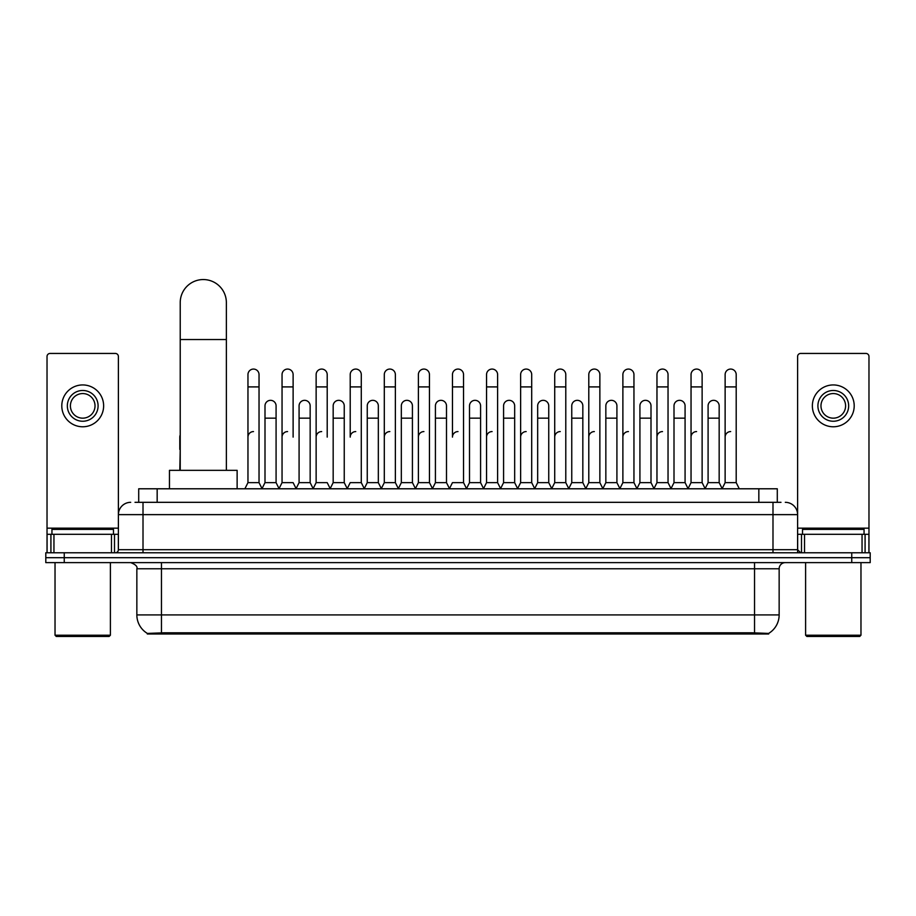<?xml version="1.0" encoding="UTF-8"?>
<svg xmlns="http://www.w3.org/2000/svg" width="916" height="916" viewBox="0 0 916 916"><rect width="100%" height="100%" fill="white"/><g stroke="black" fill="none" stroke-linecap="round" stroke-linejoin="round"><path stroke-width="1.37" d="M135.007 502.323L143.011 502.323L135.007 502.323L138.705 502.323L138.705 488.789L777.295 488.789L777.295 502.323M768.684 633.987L147.316 633.987L147.316 633.38M136.85 614.911L161.456 614.911L161.456 568.767L136.85 568.767L136.85 614.911A21.537 21.537 0 0 0 147.384 633.425L163.918 632.796L752.082 632.796L768.616 633.425A21.537 21.537 0 0 0 779.15 614.911L779.15 568.767A6.149 6.149 0 0 1 785.298 562.619M870.2 562.619L870.2 557.695L45.8 557.695L45.8 562.619L64.257 562.619L64.257 557.695L45.8 557.695L45.8 552.772L64.257 552.772L64.257 557.695L870.2 557.695L870.2 562.619L64.257 562.619M130.702 502.323A12.309 12.309 0 0 0 118.393 514.632L118.393 549.703A3.08 3.08 0 0 1 115.324 552.772M785.298 502.323A12.309 12.309 0 0 1 797.607 514.632L143.011 514.632L143.011 502.323L780.993 502.323M862.048 552.772L862.048 534.314L868.975 534.314L868.975 552.772L868.975 356.519A3.08 3.08 0 0 0 865.895 353.439L800.676 353.439A3.08 3.08 0 0 0 797.607 356.519L797.607 549.703L800.676 552.772M870.2 552.772L870.2 557.695L870.2 552.772L64.257 552.772M111.477 552.772L111.477 534.314L53.952 534.314L53.952 552.772M143.011 552.772L143.011 514.632L118.393 514.632L118.393 356.519A3.08 3.08 0 0 0 115.324 353.439L50.105 353.439A3.08 3.08 0 0 0 47.025 356.519L47.025 534.314L53.952 534.314M111.477 534.314L118.393 534.314M47.025 552.772L47.025 534.314M82.715 390.479A15.377 15.377 0 0 0 67.337 405.857A15.377 15.377 0 0 0 82.715 421.245A15.377 15.377 0 0 0 98.092 405.857A15.377 15.377 0 0 0 82.715 390.479M82.715 393.559A12.309 12.309 0 0 0 70.406 405.857A12.309 12.309 0 0 0 82.715 418.165A12.309 12.309 0 0 0 95.024 405.857A12.309 12.309 0 0 0 82.715 393.559M82.715 426.776A20.919 20.919 0 0 0 103.634 405.857A20.919 20.919 0 0 0 82.715 384.938A20.919 20.919 0 0 0 61.796 405.857A20.919 20.919 0 0 0 82.715 426.776M109.164 636.448L56.254 636.448L55.029 635.212L110.401 635.212L109.164 636.448M55.029 562.619L55.029 635.212M110.401 562.619L110.401 635.212M113.469 534.314L113.469 529.402L51.949 529.402L51.949 534.314M180.223 470.332L180.223 302.624A23.072 23.072 0 0 1 203.295 279.552A23.072 23.072 0 0 1 226.367 302.624A23.072 23.072 0 0 0 203.295 279.552M226.367 470.332L226.367 302.624M237.13 488.789L237.13 470.332L169.46 470.332L169.46 488.789M244.881 488.789L247.961 482.64L259.033 482.64L262.113 488.789M259.033 482.64L259.033 374.61A5.542 5.542 0 0 0 253.503 369.068A5.542 5.542 0 0 1 253.846 369.079M247.961 482.64L247.961 386.907L259.033 386.907M247.961 386.907L247.961 374.61A5.542 5.542 0 0 1 253.503 369.068M278.968 488.789L282.048 482.64L293.12 482.64L296.2 488.789M293.12 437.115L293.12 374.61A5.542 5.542 0 0 0 287.578 369.068A5.542 5.542 0 0 1 287.933 369.079M282.048 482.64L282.048 386.907L293.12 386.907M282.048 386.907L282.048 374.61A5.542 5.542 0 0 1 287.578 369.068M313.054 488.789L316.135 482.64L327.207 482.64L330.275 488.789M327.207 437.115L327.207 374.61A5.542 5.542 0 0 0 321.665 369.068A5.542 5.542 0 0 1 322.008 369.079M316.135 482.64L316.135 386.907L327.207 386.907M316.135 386.907L316.135 374.61A5.542 5.542 0 0 1 321.665 369.068M347.141 488.789L350.21 482.64L361.282 482.64L364.362 488.789M361.282 482.64L361.282 374.61A5.542 5.542 0 0 0 355.751 369.068A5.542 5.542 0 0 1 356.095 369.079M355.751 431.573A5.542 5.542 0 0 0 350.21 437.115L350.21 386.907L361.282 386.907M350.21 386.907L350.21 374.61A5.542 5.542 0 0 1 355.751 369.068M381.216 488.789L384.296 482.64L395.369 482.64L398.449 488.789M395.369 482.64L395.369 374.61A5.542 5.542 0 0 0 389.838 369.068A5.542 5.542 0 0 1 390.182 369.079M384.296 482.64L384.296 386.907L395.369 386.907M384.296 386.907L384.296 374.61A5.542 5.542 0 0 1 389.838 369.068M415.303 488.789L418.383 482.64L429.455 482.64L432.535 488.789M429.455 482.64L429.455 374.61A5.542 5.542 0 0 0 423.913 369.068A5.542 5.542 0 0 1 424.268 369.079M418.383 482.64L418.383 386.907L429.455 386.907M418.383 386.907L418.383 374.61A5.542 5.542 0 0 1 423.913 369.068M449.39 488.789L452.458 482.64L463.542 482.64L466.61 488.789M463.542 482.64L463.542 374.61A5.542 5.542 0 0 0 458 369.068A5.542 5.542 0 0 1 458.344 369.079M458 431.573A5.542 5.542 0 0 0 452.458 437.115L452.458 386.907L463.542 386.907M452.458 386.907L452.458 374.61A5.542 5.542 0 0 1 458 369.068M483.465 488.789L486.545 482.64L497.617 482.64L500.697 488.789M517.643 488.606L514.666 482.64L503.582 482.64L500.605 488.606L497.617 482.64L497.617 374.61A5.542 5.542 0 0 0 492.087 369.068A5.542 5.542 0 0 1 492.43 369.079M466.519 488.606L469.507 482.64L480.579 482.64L483.568 488.606L486.545 482.64L486.545 386.907L497.617 386.907M486.545 386.907L486.545 374.61A5.542 5.542 0 0 1 492.087 369.068M517.551 488.789L520.631 482.64L531.704 482.64L534.784 488.789M568.859 488.789L565.79 482.64L554.718 482.64L551.73 488.606L548.741 482.64L537.669 482.64L534.692 488.606L531.704 482.64L531.704 374.61A5.542 5.542 0 0 0 526.162 369.068A5.542 5.542 0 0 1 526.517 369.079M520.631 482.64L520.631 386.907L531.704 386.907M520.631 386.907L520.631 374.61A5.542 5.542 0 0 1 526.162 369.068M602.946 488.789L599.865 482.64L588.793 482.64L585.816 488.606L582.828 482.64L571.756 482.64L568.767 488.606L565.79 482.64L565.79 386.907L554.718 386.907L554.718 482.64L551.638 488.789M554.718 386.907L554.718 374.61A5.542 5.542 0 0 1 560.603 369.079A5.542 5.542 0 0 1 565.79 374.61L565.79 386.907M637.032 488.789L633.952 482.64L622.88 482.64L619.892 488.606L616.915 482.64L605.842 482.64L602.854 488.606L599.865 482.64L599.865 386.907L588.793 386.907L588.793 482.64L585.725 488.789M588.793 386.907L588.793 374.61A5.542 5.542 0 0 1 594.679 369.079A5.542 5.542 0 0 1 599.865 374.61L599.865 386.907M671.119 488.789L668.039 482.64L656.967 482.64L653.978 488.606L651.001 482.64L639.918 482.64L636.941 488.606L633.952 482.64L633.952 386.907L622.88 386.907L622.88 482.64L619.8 488.789M622.88 386.907L622.88 374.61A5.542 5.542 0 0 1 628.765 369.079A5.542 5.542 0 0 1 633.952 374.61L633.952 386.907M705.194 488.789L702.125 482.64L691.042 482.64L688.065 488.606L685.076 482.64L674.004 482.64L671.016 488.606L668.039 482.64L668.039 386.907L656.967 386.907L656.967 482.64L653.887 488.789M656.967 386.907L656.967 374.61A5.542 5.542 0 0 1 662.852 369.079A5.542 5.542 0 0 1 668.039 374.61L668.039 386.907M722.048 488.789L725.128 482.64L725.128 386.907L736.201 386.907L736.201 482.64L739.281 488.789L736.201 482.64L725.128 482.64L722.152 488.606L719.163 482.64L708.091 482.64L705.102 488.606L702.125 482.64L702.125 386.907L691.042 386.907L691.042 482.64L687.973 488.789M691.042 386.907L691.042 374.61A5.542 5.542 0 0 1 696.927 369.079A5.542 5.542 0 0 1 702.125 374.61L702.125 386.907M725.128 386.907L725.128 374.61A5.542 5.542 0 0 1 731.014 369.079A5.542 5.542 0 0 1 736.201 374.61L736.201 386.907M262.022 488.606L264.999 482.64L276.082 482.64L279.059 488.606M276.082 482.64L276.082 405.857A5.542 5.542 0 0 0 270.884 400.338A5.542 5.542 0 0 1 276.082 405.857M264.999 482.64L264.999 418.165L276.082 418.165M264.999 418.165L264.999 405.857A5.542 5.542 0 0 1 270.884 400.338M296.108 488.606L299.085 482.64L310.158 482.64L313.146 488.606M310.158 482.64L310.158 405.857A5.542 5.542 0 0 0 304.971 400.338A5.542 5.542 0 0 1 310.158 405.857M299.085 482.64L299.085 418.165L310.158 418.165M299.085 418.165L299.085 405.857A5.542 5.542 0 0 1 304.971 400.338M330.184 488.606L333.172 482.64L344.244 482.64L347.233 488.606M344.244 482.64L344.244 405.857A5.542 5.542 0 0 0 339.057 400.338A5.542 5.542 0 0 1 344.244 405.857M333.172 482.64L333.172 418.165L344.244 418.165M333.172 418.165L333.172 405.857A5.542 5.542 0 0 1 339.057 400.338M364.27 488.606L367.259 482.64L378.331 482.64L381.308 488.606M378.331 482.64L378.331 405.857A5.542 5.542 0 0 0 373.144 400.338A5.542 5.542 0 0 1 378.331 405.857M367.259 482.64L367.259 418.165L378.331 418.165M367.259 418.165L367.259 405.857A5.542 5.542 0 0 1 373.144 400.338M398.357 488.606L401.334 482.64L412.418 482.64L415.395 488.606M412.418 482.64L412.418 405.857A5.542 5.542 0 0 0 407.219 400.338A5.542 5.542 0 0 1 412.418 405.857M401.334 482.64L401.334 418.165L412.418 418.165M401.334 418.165L401.334 405.857A5.542 5.542 0 0 1 407.219 400.338M432.432 488.606L435.421 482.64L446.493 482.64L449.481 488.606M446.493 482.64L446.493 405.857A5.542 5.542 0 0 0 441.306 400.338A5.542 5.542 0 0 1 446.493 405.857M435.421 482.64L435.421 418.165L446.493 418.165M435.421 418.165L435.421 405.857A5.542 5.542 0 0 1 441.306 400.338M480.579 482.64L480.579 405.857A5.542 5.542 0 0 0 475.393 400.338A5.542 5.542 0 0 1 480.579 405.857M469.507 482.64L469.507 418.165L480.579 418.165M469.507 418.165L469.507 405.857A5.542 5.542 0 0 1 475.393 400.338M514.666 482.64L514.666 405.857A5.542 5.542 0 0 0 509.468 400.338A5.542 5.542 0 0 1 514.666 405.857M503.582 482.64L503.582 418.165L514.666 418.165M503.582 418.165L503.582 405.857A5.542 5.542 0 0 1 509.468 400.338M548.741 482.64L548.741 405.857A5.542 5.542 0 0 0 543.554 400.338A5.542 5.542 0 0 1 548.741 405.857M537.669 482.64L537.669 418.165L548.741 418.165M537.669 418.165L537.669 405.857A5.542 5.542 0 0 1 543.554 400.338M582.828 482.64L582.828 405.857A5.542 5.542 0 0 0 577.641 400.338A5.542 5.542 0 0 1 582.828 405.857M571.756 482.64L571.756 418.165L582.828 418.165M571.756 418.165L571.756 405.857A5.542 5.542 0 0 1 577.641 400.338M616.915 482.64L616.915 405.857A5.542 5.542 0 0 0 611.728 400.338A5.542 5.542 0 0 1 616.915 405.857M605.842 482.64L605.842 418.165L616.915 418.165M605.842 418.165L605.842 405.857A5.542 5.542 0 0 1 611.728 400.338M651.001 482.64L651.001 405.857A5.542 5.542 0 0 0 645.803 400.338A5.542 5.542 0 0 1 651.001 405.857M639.918 482.64L639.918 418.165L651.001 418.165M639.918 418.165L639.918 405.857A5.542 5.542 0 0 1 645.803 400.338M685.076 482.64L685.076 405.857A5.542 5.542 0 0 0 679.89 400.338A5.542 5.542 0 0 1 685.076 405.857M674.004 482.64L674.004 418.165L685.076 418.165M674.004 418.165L674.004 405.857A5.542 5.542 0 0 1 679.89 400.338M719.163 482.64L719.163 405.857A5.542 5.542 0 0 0 713.976 400.338A5.542 5.542 0 0 1 719.163 405.857M708.091 482.64L708.091 418.165L719.163 418.165M708.091 418.165L708.091 405.857A5.542 5.542 0 0 1 713.976 400.338M179.799 470.332L180.223 449.413M179.799 449.413L179.799 437.115A5.542 5.542 0 0 1 180.223 434.974M862.048 534.314L804.523 534.314L804.523 552.772M797.607 534.314L804.523 534.314M797.607 552.772L797.607 549.703L772.99 549.703L772.99 502.323M833.285 390.479A15.377 15.377 0 0 0 817.908 405.857A15.377 15.377 0 0 0 833.285 421.245A15.377 15.377 0 0 0 848.663 405.857A15.377 15.377 0 0 0 833.285 390.479M833.285 393.559A12.309 12.309 0 0 0 820.976 405.857A12.309 12.309 0 0 0 833.285 418.165A12.309 12.309 0 0 0 845.594 405.857A12.309 12.309 0 0 0 833.285 393.559M833.285 426.776A20.919 20.919 0 0 0 854.204 405.857A20.919 20.919 0 0 0 833.285 384.938A20.919 20.919 0 0 0 812.366 405.857A20.919 20.919 0 0 0 833.285 426.776M859.746 636.448L806.836 636.448L805.599 635.212L860.971 635.212L859.746 636.448M805.599 562.619L805.599 635.212M860.971 562.619L860.971 635.212M864.051 534.314L864.051 529.402L802.53 529.402L802.53 534.314M247.961 437.115A5.542 5.542 0 0 1 253.503 431.573M282.048 437.115A5.542 5.542 0 0 1 287.578 431.573M316.135 437.115A5.542 5.542 0 0 1 321.665 431.573M384.296 437.115A5.542 5.542 0 0 1 389.838 431.573M418.383 437.115A5.542 5.542 0 0 1 423.913 431.573M486.545 437.115A5.542 5.542 0 0 1 492.087 431.573M520.631 437.115A5.542 5.542 0 0 1 526.162 431.573M554.718 437.115A5.542 5.542 0 0 1 560.249 431.573M588.793 437.115A5.542 5.542 0 0 1 594.335 431.573M622.88 482.64L622.88 437.115A5.542 5.542 0 0 1 628.422 431.573M656.967 437.115A5.542 5.542 0 0 1 662.497 431.573M702.125 482.64L702.125 437.115M691.042 437.115A5.542 5.542 0 0 1 696.584 431.573M725.128 437.115A5.542 5.542 0 0 1 730.67 431.573M752.082 633.987L752.082 632.796M163.918 633.987L163.918 632.796M157.163 502.323L157.163 488.789M758.837 502.323L758.837 488.789M754.544 562.619L754.544 568.767L161.456 568.767L161.456 562.619M779.15 568.767L754.544 568.767L754.544 614.911L779.15 614.911M754.544 632.91L754.544 614.911L161.456 614.911L161.456 632.91M851.743 562.619L851.743 552.772M118.393 549.703L772.99 549.703L772.99 552.772M118.393 528.166L47.025 528.166M118.347 550.23L118.347 534.314M114.5 534.314L114.5 552.772M47.082 534.314L47.082 552.772M50.918 552.772L50.918 534.314M180.223 339.538L226.367 339.538M868.975 528.166L797.607 528.166M868.918 552.772L868.918 534.314M865.082 534.314L865.082 552.772M797.653 534.314L797.653 550.23M801.5 552.772L801.5 534.314M136.85 568.767C137.721 566.592 135.66 564.542 130.702 562.619"/></g></svg>
